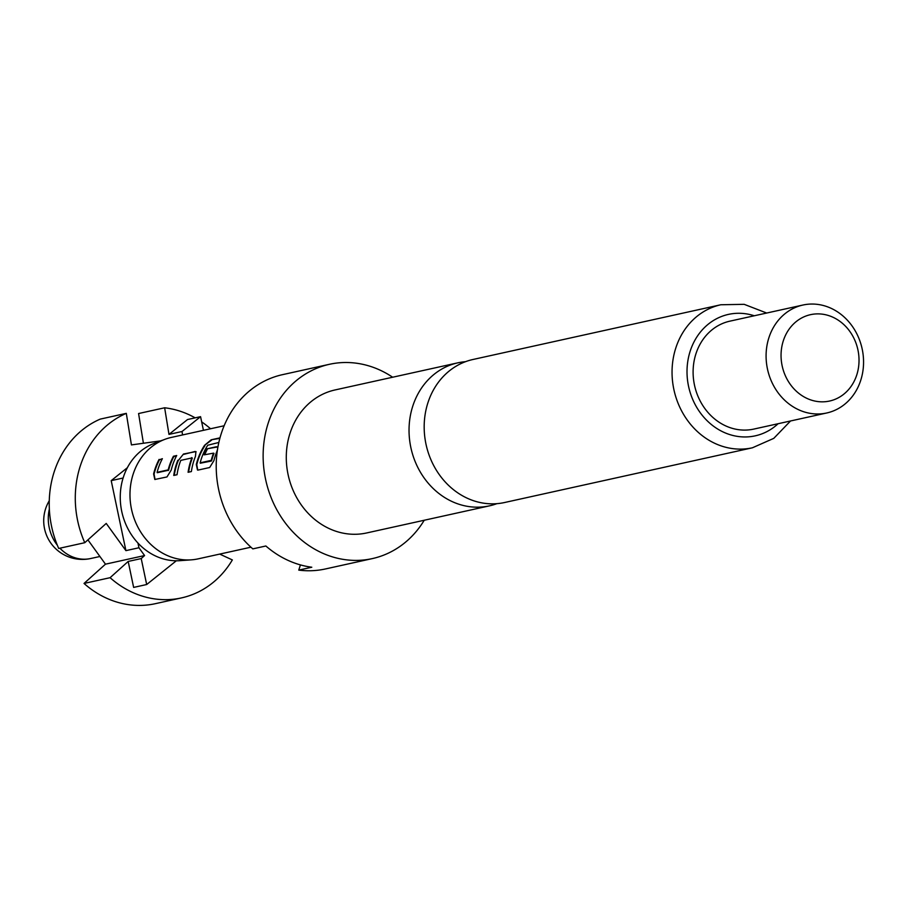 <?xml version="1.0" encoding="UTF-8"?>
<svg xmlns="http://www.w3.org/2000/svg" width="908" height="908" viewBox="0 0 908 908"><rect width="100%" height="100%" fill="white"/><g stroke="black" fill="none" stroke-linecap="round" stroke-linejoin="round"><path stroke-width="1.36" d="M465.509 361.69A73.23 64.127 77.5 0 0 457.825 362.837A73.23 64.127 77.5 0 0 412.743 406.216A73.23 64.127 77.5 0 0 452.048 501.534A73.23 64.127 77.5 0 0 489.412 505.858A73.23 64.127 77.5 0 0 496.869 503.668M224.128 425.761L171.396 437.406A62.175 54.446 77.5 0 0 164.768 439.381L154.11 443.422A60.518 52.993 77.5 0 0 123.318 477.347A60.518 52.993 77.5 0 0 137.959 543.052A60.518 52.993 77.5 0 0 176.334 560.781A60.518 52.993 77.5 0 0 180 560.667L191.361 559.839A62.175 54.446 77.5 0 0 198.205 558.84L250.948 547.195M164.768 439.381A62.175 54.446 77.5 0 0 133.124 474.237A62.175 54.446 77.5 0 0 191.361 559.839M489.412 505.858L366.65 532.962A73.23 64.127 -102.5 0 1 303.113 507.402A73.23 64.127 -102.5 0 1 289.993 433.32A73.23 64.127 -102.5 0 1 335.075 389.941L457.825 362.837M424.229 520.25A99.494 87.123 -102.5 0 1 372.314 558.602A99.494 87.123 -102.5 0 1 285.997 523.871A99.494 87.123 -102.5 0 1 268.166 423.23A99.494 87.123 -102.5 0 1 329.411 364.301A99.494 87.123 -102.5 0 1 392.653 377.229M372.314 558.602L325.393 568.964A99.494 87.123 -102.5 0 1 298.766 570.111L311.796 567.228A99.494 87.123 77.5 0 1 265.862 545.992L252.821 548.875A99.494 87.123 -102.5 0 1 221.257 433.593A99.494 87.123 -102.5 0 1 282.49 374.664L329.411 364.301M504.553 502.521A73.23 64.127 -102.5 0 1 467.189 498.186A73.23 64.127 -102.5 0 1 427.884 402.868A73.23 64.127 -102.5 0 1 472.966 359.489L720.839 304.759A73.23 64.127 -102.5 0 0 675.756 348.139A73.23 64.127 -102.5 0 0 688.877 422.22A73.23 64.127 -102.5 0 0 752.414 447.792L504.553 502.521M768.883 337.776A55.275 48.396 -102.5 0 1 802.91 305.043A55.275 48.396 -102.5 0 1 850.864 324.326A55.275 48.396 -102.5 0 1 860.761 380.236A55.275 48.396 -102.5 0 1 826.745 412.981A55.275 48.396 -102.5 0 1 778.78 393.686A55.275 48.396 -102.5 0 1 768.883 337.776M826.745 412.981L753.754 429.098A55.275 48.396 -102.5 0 1 705.8 409.803A55.275 48.396 -102.5 0 1 695.903 353.893A55.275 48.396 -102.5 0 1 729.918 321.148L802.91 305.043M783.286 340.875A44.22 38.715 -102.5 0 1 833.056 317.289A44.22 38.715 -102.5 0 1 856.789 374.845A44.22 38.715 -102.5 0 1 807.008 398.419A44.22 38.715 -102.5 0 1 783.286 340.875M159.082 459.414A62.175 54.446 77.5 0 0 154.871 469.436A62.175 54.446 77.5 0 0 153.611 473.931L154.814 479.481L166.97 476.95L171.226 470.038A62.175 54.446 77.5 0 1 172.497 465.543A62.175 54.446 77.5 0 1 176.708 455.521L173.428 456.247A62.175 54.446 77.5 0 0 169.217 466.269A62.175 54.446 77.5 0 0 168.162 469.89L157.107 472.33A62.175 54.446 77.5 0 1 158.151 468.71A62.175 54.446 77.5 0 1 162.373 458.688L159.513 459.72A61.63 53.969 77.5 0 0 154.076 474.101L155.052 479.515M177.832 460.288A62.175 54.446 77.5 0 0 176.22 464.714A62.175 54.446 77.5 0 0 173.757 475.451L177.037 474.725A62.175 54.446 77.5 0 1 179.5 463.988A62.175 54.446 77.5 0 1 180.783 460.379L191.838 457.938A62.175 54.446 77.5 0 0 190.555 461.548A62.175 54.446 77.5 0 0 188.092 472.285L191.384 471.558A62.175 54.446 77.5 0 1 193.847 460.821A62.175 54.446 77.5 0 1 195.458 456.395L195.912 451.594L183.495 454.023L178.274 460.538A61.63 53.969 77.5 0 0 174.268 475.338M219.986 437.86L211.167 439.801L204.55 445.317A62.175 54.446 77.5 0 0 197.569 460.004A62.175 54.446 77.5 0 0 196.298 464.499L197.501 470.049L198.171 470.06L209.669 467.518L213.925 460.606A62.175 54.446 77.5 0 1 215.196 456.111A62.175 54.446 77.5 0 1 216.796 451.673L217.477 449.676M217.693 448.291L217.262 446.884L216.342 446.77L206.922 448.847A62.175 54.446 77.5 0 0 204.152 454.84L213.55 453.149A62.175 54.446 77.5 0 0 212.268 456.758A62.175 54.446 77.5 0 0 211.224 460.379L200.157 462.819A62.175 54.446 77.5 0 1 201.213 459.198A62.175 54.446 77.5 0 1 207.716 445.238L218.839 442.468M300.435 564.912L298.766 570.111M203.437 430.324L200.566 416.659L187.536 419.53L168.979 434.399L164.643 407.783A96.725 84.694 -102.5 0 1 195.163 417.85M219.725 554.096L232.346 559.93A96.725 84.694 -102.5 0 1 181.441 597.918A96.725 84.694 -102.5 0 1 110.095 577.692L128.187 561.439L133.635 587.408L146.676 584.525L176.334 560.781M201.667 421.891A96.725 84.694 -102.5 0 1 210.531 428.758M200.566 416.659L182.009 431.516L168.979 434.399M127.358 467.711L111.207 480.638L125.917 550.634L106.225 523.428L84.773 542.7L58.714 548.455A96.725 84.694 77.5 0 1 100.243 419.11L126.303 413.356L131.433 444.909L160.932 440.834M84.773 542.7A96.725 84.694 -102.5 0 1 126.303 413.356M128.187 561.439L141.217 558.568L146.676 584.525M87.906 539.885L105.476 564.174L84.024 583.447L110.095 577.692M84.024 583.447A96.725 84.694 77.5 0 0 155.382 603.672L181.441 597.918M182.565 434.943L182.009 431.516M141.217 558.568L144.576 555.548L138.947 547.762L125.917 550.634M137.959 543.052L138.947 547.762M111.207 480.638L123.102 478.017M161.249 440.584L162.112 440.391M164.643 407.783L138.583 413.537L143.396 443.172M105.476 564.174L144.576 555.548M219.849 438.36L211.167 439.801M211.53 440.187L204.55 445.317M204.947 445.658A61.63 53.969 77.5 0 0 196.775 464.669L196.298 464.499M196.775 464.669L197.751 470.094M217.443 447.076L216.342 446.77M216.762 447.076L206.922 448.847M207.353 449.154A61.63 53.969 77.5 0 0 204.754 454.715M213.993 453.387A61.63 53.969 77.5 0 0 211.689 460.56L211.224 460.379M211.689 460.56L210.894 460.867M211.36 461.048L200.271 463.216M191.838 457.938L192.292 458.188A61.63 53.969 77.5 0 0 188.614 472.171M191.781 457.575L192.292 458.188M183.495 454.023L178.274 460.538M194.993 451.492L183.915 454.329M196.105 451.787L195.413 451.787M162.135 459.142L159.513 459.72M157.22 472.716L167.832 470.378M168.162 469.89L168.309 470.548M173.428 456.247L173.848 456.554A61.63 53.969 77.5 0 0 168.638 470.072M176.481 455.975L173.848 456.554M49.35 509.059A38.692 33.88 77.5 0 0 57.34 545.231M59.894 548.194A38.692 33.88 77.5 0 0 70.994 556.229A38.692 33.88 77.5 0 0 90.732 558.511L99.914 556.49M778.111 423.718A62.175 54.446 -102.5 0 1 711.146 424.342A62.175 54.446 -102.5 0 1 690.159 351.237A62.175 54.446 -102.5 0 1 754.276 315.768M49.27 500.739A38.692 38.692 0 0 0 90.732 558.511M766.704 313.033L744.174 304.328L720.839 304.759M790.539 420.971L773.775 438.36L752.414 447.792"/></g></svg>
